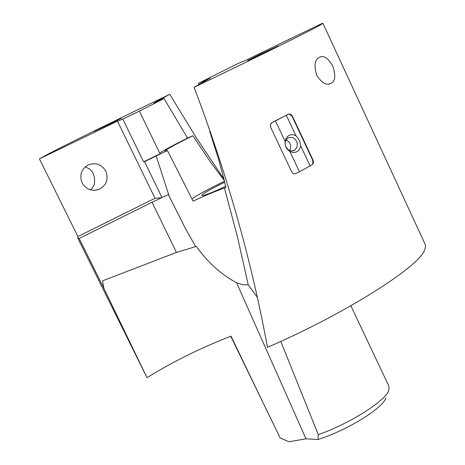 <?xml version="1.0" encoding="UTF-8"?>
<svg xmlns="http://www.w3.org/2000/svg" width="465" height="465" viewBox="0 0 465 465"><rect width="100%" height="100%" fill="white"/><g stroke="black" fill="none" stroke-linecap="round" stroke-linejoin="round"><path stroke-width="0.7" d="M77.678 237.848L146.992 377.644L103.823 288.219L79.166 238.487L77.678 237.848L77.922 236.54L39.415 158.867L48.558 153.857C68.791 143.313 118.168 119.092 169.801 94.302L196.137 137.524L224.002 179.217M77.922 236.54L154.99 198.259L117.494 121.191L122.841 119.11L139.384 111.123L164.035 98.551L153.869 103.044L169.801 94.302M117.494 121.191L39.415 158.867M105.479 125.713L121.231 118.354L110.019 123.946L94.215 131.322L105.479 125.713M82.102 182.821C85.839 189.098 91.21 191.388 98.214 189.685C106.282 185.878 108.833 179.717 105.863 171.201C101.678 164.366 95.831 162.25 88.333 164.866C81.288 169.062 79.213 175.049 82.102 182.821M90.315 189.778C94.738 186.732 95.755 181.391 93.355 173.759L92.012 171.544L89.757 169.155L85.322 166.796M257.267 297.315L248.234 284.824L242.823 284.743L236.592 282.772C221.032 274.414 207.605 262.283 196.306 246.386L195.672 246.595L185.756 229.169L168.365 194.544L152.043 202.258L79.166 238.487M230.739 336.236L280.203 437.984L289.05 441.75L305.999 438.821L318.043 439.489L318.293 434.641L280.79 341.409M266.811 410.496L231.012 336.131C201.275 347.657 173.271 361.497 146.998 377.65M195.672 246.595L176.468 252.414L102.585 280.814L103.823 288.219M162.047 197.695L144.551 161.646L143.604 161.843L122.841 119.11M154.99 198.259L161.372 197.753M159.716 153.13L160.96 152.258C165.511 149.37 174.375 144.65 187.552 138.099L164.035 98.551M139.384 111.123L160.036 153.787L143.604 161.843M248.234 284.824L237.33 236.325L224.426 188.052C216.161 190.946 205.716 195.306 193.085 201.124L167.417 150.48L144.551 161.646M385.787 398.116L385.735 398.249C382.602 408.444 346.402 430.683 318.043 439.489M167.417 150.48L164.97 151.003L166.476 149.695C170.94 146.876 179.752 142.232 192.905 135.757L187.552 138.099M198.398 83.351L237.685 63.676L245.543 60.404L322.187 23.401L322.908 23.279L320.472 24.889C310.835 30.458 257.935 56.66 194.074 87.333L210.145 78.184L198.398 83.351L198.892 84.613M210.163 131.217L209.727 131.409L218.573 159.251L224.025 179.327L225.92 187.418L224.426 188.052M191.917 198.886C198.363 194.48 209.221 188.592 224.49 181.234M225.676 186.308C211.523 192.917 203.548 195.992 201.74 195.521L202.554 194.463C206.181 191.714 213.575 187.645 224.734 182.251M350.866 305.755L388.996 386.432L388.804 390.402C385.473 400.964 349.424 423.801 318.293 434.641M224.333 180.571L210.308 161.797L192.905 135.757M322.908 23.279L425.179 244.358L425.562 246.851L424.661 249.961C419.058 266.887 344.606 314.061 267.474 347.349C251.664 261.115 227.199 174.445 194.074 87.333M267.044 51.545L247.665 60.56L258.761 55.004L278.07 46.023L267.044 51.545M210.157 131.2L209.727 131.409M330.644 83.508C335.346 81.48 336.021 75.626 332.667 65.949C327.877 57.8 323.437 54.957 319.345 57.416C314.741 59.671 313.84 65.594 316.63 75.185C321.658 82.904 326.325 85.682 330.644 83.508L328.918 84.014M295.507 173.73L293.415 173.567L291.7 171.835L270.642 127.241L270.45 124.446L272.13 122.539L271.217 123.161M288.608 114.053L271.984 122.591M292.334 116.029L313.137 160.315L313.52 162.459L312.765 164.308L312.788 160.419L291.997 116.151L292.334 116.029L290.695 114.256L288.527 114.088M291.997 116.151L289.096 113.937M286.144 139.802C290.515 142.371 291.695 145.993 289.678 150.66M285.434 145.766C284.615 141.912 285.713 139.18 288.724 137.576L292.444 137.437L295.595 139.599L297.304 143.267L297.007 147.219L294.798 150.143L291.328 151.049L287.887 149.585L285.597 146.26M288.271 114.198L275.46 120.912L285.115 141.383C286.126 136.82 288.724 134.583 292.892 134.67L295.914 135.71L297.995 138.053L299.861 141.749L300.652 145.789C299.797 150.288 297.245 152.526 292.997 152.497L289.881 151.491L299.472 171.847L312.765 164.308M285.115 141.383C284.696 145.743 286.283 149.114 289.881 151.491M300.652 145.789L310.19 166.069M286.324 115.314L295.914 135.71M295.124 173.817L299.472 171.847M275.46 120.912L272.13 122.539M236.592 282.772L305.999 438.821M169.33 196.556L156.147 155.944M312.788 160.419L313.137 160.315M176.468 252.414L152.043 202.258M93.448 190.325L98.214 189.685M293.752 150.701L293.078 150.916"/></g></svg>
